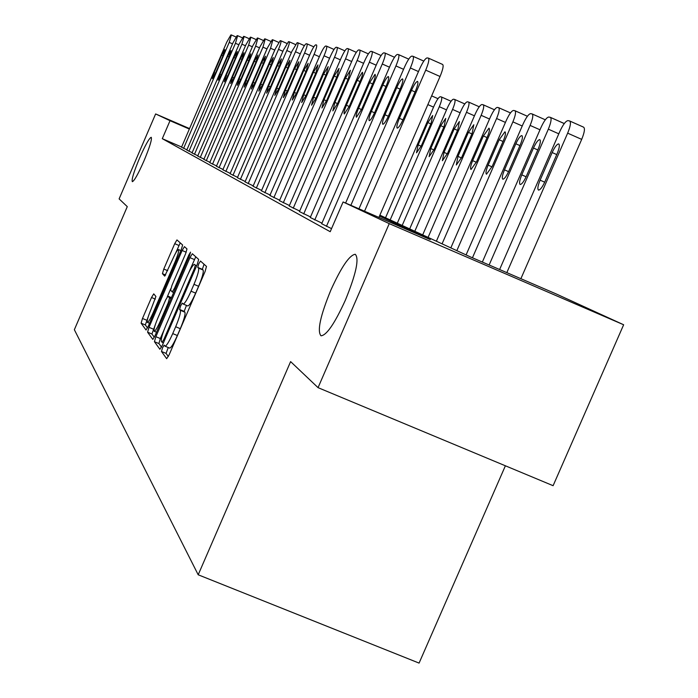 <?xml version="1.0" encoding="UTF-8"?>
<svg xmlns="http://www.w3.org/2000/svg" width="698" height="698" viewBox="0 0 698 698"><rect width="100%" height="100%" fill="white"/><g stroke="black" fill="none" stroke-linecap="round" stroke-linejoin="round"><path stroke-width="1.05" d="M162.503 347.857L161.474 351.478L166.665 358.685L169.152 354.767L205.064 271.574L206.486 266.427L200.492 261.043L198.738 263.861L197.752 267.386L198.511 268.084C199.2 269.952 197.691 275.37 193.983 284.339L191.025 291.179C187.334 299.442 184.726 303.717 183.19 304.023L182.3 303.106L180.608 305.89L179.604 309.458L180.311 310.27C180.939 312.294 179.395 317.782 175.678 326.751L172.729 333.592C169.082 341.741 166.517 345.938 165.033 346.182L164.161 345.126L162.503 347.857M168.244 347.525L166.063 353.389L168.34 356.504M204.06 264.254L202.341 269.323L203.109 270.03L198.511 268.084M186.462 305.392L184.193 311.378L184.909 312.189L180.311 310.27M143.936 160.976C149.756 147.008 152.181 139.103 151.213 137.279C149.18 138.16 145.315 145.071 139.609 157.992C133.833 171.848 131.407 179.744 132.332 181.681C134.313 180.895 138.178 173.994 143.936 160.976M345.414 300.088C356.12 273.808 359.4 258.53 355.238 254.273C349.445 255.102 341.331 267.029 330.878 290.054C320.312 315.836 317.014 331.088 320.993 335.799C326.594 335.38 334.735 323.479 345.414 300.088M153.743 293.867L151.527 297.505L142.488 318.471L141.109 323.191L146.03 330.006L148.246 326.306L181.271 249.701L182.614 244.998L176.952 239.92L174.718 243.681L163.786 269.044L162.442 273.677L164.728 276.138L172.45 259.665C175.32 253.217 177.327 249.84 178.487 249.535C179.15 250.643 177.973 254.849 174.954 262.143L153.272 312.451C150.436 318.82 148.465 322.127 147.357 322.354C146.72 321.15 147.924 316.866 150.96 309.511L155.916 296.476L153.743 293.867M379.878 215.176L470.6 256.995L556.175 293.928L623.646 324.762L553.104 485.695L318.052 387.652L290.612 361.608L198.197 574.786L74.354 329.709L127.28 206.634L119.114 198.886L155.628 113.94L189.542 128.589M318.052 387.652L389.24 223.639L343.093 201.966L430.291 239.597L379.494 216.066M181.62 147.008L162.285 138.684L330.206 231.71L343.093 201.966M162.285 138.684L170.024 120.702L155.628 113.94M155.872 336.689L154.433 341.697L159.894 349.279L162.302 345.44L197.264 264.402L198.668 259.403L192.325 253.732L189.943 257.675L155.872 336.689L160.331 338.539L158.9 343.556L161.508 347.142M152.74 339.35L147.583 332.187L148.997 327.327L182.126 250.486L184.429 246.638L186.977 248.916L185.616 253.697L171.996 285.273L170.609 290.124L172.249 291.93L174.579 288.073L188.888 254.875L190.545 252.126L189.612 255.529L155.078 335.607L152.845 339.394M331.533 228.639L321.691 223.744M321.953 223.151L310.27 217.506M310.514 216.947L299.451 211.599M299.686 211.066L289.199 205.997M289.417 205.5L279.47 200.684M279.68 200.213L269.847 195.475L330.276 56.66C332.885 50.858 334.839 47.717 336.131 47.255L336.994 47.359C337.771 48.11 336.942 51.408 334.525 57.262L273.852 197.665M270.423 195.187L261.418 190.833M261.61 190.397L253.034 186.253M253.217 185.843L245.033 181.881M245.207 181.489L237.399 177.711M237.556 177.336L230.096 173.723M230.253 173.366L222.828 169.788L275.291 48.895L280.186 40.685L280.84 40.763C281.399 41.4 280.622 44.262 278.511 49.357L225.855 171.446M223.255 169.57L216.415 166.255M216.554 165.923L209.74 162.643L259.996 46.74L264.638 38.861L265.24 38.931L262.954 47.159L212.524 164.161M210.142 162.433L203.842 159.388M203.973 159.092L197.691 156.055L245.923 44.751L250.338 37.186L250.887 37.247L248.645 45.134L200.265 157.46M198.058 155.872L192.02 152.958L239.301 43.817L243.602 36.392L244.134 36.453L241.918 44.183L194.489 154.31M192.378 152.783L186.794 150.079M186.907 149.808L181.532 147.208M198.197 574.786L419.079 663.1L505.387 465.793M623.646 324.762L389.24 223.639M189.35 129.043L170.024 120.702M169.474 347.97L169.631 348.101C171.141 347.857 173.715 343.669 177.353 335.52L172.729 333.592M184.909 312.189C185.555 314.222 184.019 319.719 180.302 328.688L177.353 335.52M187.649 305.846L187.797 305.951C189.341 305.654 191.959 301.379 195.649 293.125L191.025 291.179M203.109 270.03C203.816 271.906 202.315 277.324 198.607 286.285L195.649 293.125M195.763 256.803L188.635 272.927M164.257 329.439L160.331 338.539M162.076 342.29L163.768 339.603L194.376 268.651L195.353 265.153L194.454 264.359C192.927 264.716 190.353 268.966 186.724 277.089L166.011 325.111C162.39 333.845 160.845 339.254 161.386 341.357L162.076 342.29M154.31 337.256L151.928 333.993L147.583 332.187M155.567 323.968L151.928 333.993M167.25 296.859L170.74 288.763M157.879 318.009C154.755 325.582 153.525 330.006 154.214 331.262C155.366 331.035 157.408 327.659 160.322 321.124L168.174 302.906L169.579 298.002L167.956 296.161L165.662 299.974L157.879 318.009M180.224 242.852L175.695 253.008M148.229 316.726L145.341 324.954L147.496 327.912M520.891 278.694L581.687 139.382C584.54 132.358 585.16 128.284 583.545 127.149L569.882 121.077M499.62 269.515L559.796 131.538C563.016 124.61 565.738 120.972 567.954 120.632L569.577 120.928C571.156 122.054 570.519 126.129 567.657 133.152L506.827 272.63M552.153 152.548L540.112 180.163C537.809 185.825 537.285 189.141 538.533 190.109C540.252 189.961 542.398 187.116 544.981 181.576L557.117 153.743C559.412 148.107 559.936 144.826 558.67 143.901C556.917 144.102 554.744 146.981 552.153 152.548L556.76 154.581M358.964 208.815L419.472 69.259C422.674 62.235 425.187 58.458 427.019 57.925L428.31 58.074C429.497 59.025 428.633 63.047 425.719 70.14L364.539 211.224M378.901 217.418L440.045 76.501L425.719 70.14M411.497 90.382C414.071 84.737 416.078 81.736 417.517 81.387C418.46 82.172 417.762 85.409 415.423 91.106L403.217 119.253C400.652 124.872 398.663 127.83 397.258 128.127C396.333 127.289 397.04 124.017 399.387 118.311L411.497 90.382L415.057 91.953M428.537 58.187L442.567 64.425C443.797 65.385 442.96 69.416 440.045 76.501M482.344 262.064L540.924 127.647C544.039 120.911 546.656 117.377 548.75 117.037L550.286 117.325C551.769 118.398 551.115 122.351 548.34 129.174L489.132 264.996M563.862 123.354L550.53 117.43L564.254 123.59M533.473 148.046L521.781 174.866C519.548 180.354 519.015 183.565 520.185 184.499C521.807 184.342 523.875 181.567 526.371 176.193L538.149 149.171C540.383 143.692 540.906 140.516 539.729 139.635C538.062 139.836 535.985 142.636 533.473 148.046L537.809 149.957M466.09 254.91L523.107 123.974C526.135 117.43 528.648 113.983 530.637 113.643L532.077 113.914C533.473 114.952 532.818 118.782 530.114 125.413L472.45 257.789M545.26 119.777L532.304 114.018L545.26 119.777M515.839 143.788L504.488 169.858C502.307 175.198 501.766 178.313 502.865 179.203C504.41 179.037 506.39 176.341 508.816 171.115L520.254 144.861C522.427 139.53 522.959 136.45 521.851 135.604C520.272 135.805 518.274 138.536 515.839 143.788L519.931 145.603M450.829 247.877L506.268 120.501C509.208 114.132 511.617 110.781 513.51 110.441L514.845 110.685C516.188 111.689 515.525 115.414 512.89 121.862L456.832 250.652M499.166 139.774L488.129 165.129C486.009 170.321 485.468 173.34 486.497 174.203L492.23 166.316L503.345 140.778C505.457 135.604 505.989 132.611 504.951 131.791L499.166 139.774L503.04 141.485M345.615 203.057L404.5 67.148C407.597 60.325 410.023 56.651 411.75 56.128L412.937 56.268C414.08 57.192 413.216 61.092 410.38 67.976L350.858 205.317M396.726 87.643C399.221 82.163 401.149 79.249 402.51 78.909C403.392 79.659 402.702 82.8 400.425 88.332L388.585 115.65C386.099 121.103 384.197 123.982 382.862 124.279C381.998 123.476 382.696 120.3 384.982 114.76L396.726 87.643L400.085 89.126M321.673 223.788L390.374 65.15C393.384 58.519 395.714 54.95 397.354 54.444L398.497 54.575C399.535 55.456 398.68 59.243 395.932 65.935L326.428 226.388M382.801 85.06C385.217 79.738 387.076 76.911 388.367 76.571C389.196 77.295 388.498 80.34 386.291 85.714L374.791 112.256C372.383 117.552 370.551 120.353 369.286 120.641C368.474 119.873 369.172 116.793 371.388 111.41L382.801 85.06L385.968 86.465M310.252 217.549L377.033 63.265C379.948 56.817 382.19 53.345 383.752 52.847L384.816 52.969C385.811 53.825 384.956 57.506 382.277 64.007L314.746 220.001M369.643 82.626L375.009 74.354C375.777 75.061 375.088 78.019 372.941 83.237L361.773 109.045L356.46 117.212C355.701 116.47 356.39 113.477 358.554 108.251L369.643 82.626L372.636 83.943M436.381 241.22L490.319 117.212C493.172 111.017 495.501 107.745 497.299 107.405L498.59 107.649C499.829 108.609 499.157 112.23 496.592 118.503L442.07 243.846M483.382 135.97L472.642 160.645C470.583 165.696 470.033 168.637 471.01 169.466L476.533 161.77L487.344 136.921C489.403 131.887 489.935 128.973 488.958 128.188L483.382 135.97L487.056 137.585M299.433 211.642L364.4 61.485C367.235 55.203 369.399 51.827 370.882 51.338L371.886 51.451C372.828 52.28 371.982 55.857 369.373 62.183L303.691 213.963M357.193 80.322L362.367 72.269C363.091 72.941 362.41 75.82 360.316 80.898L349.445 106.009L344.323 113.966C343.608 113.251 344.297 110.345 346.4 105.258L357.193 80.322L360.02 81.57M422.683 234.903L475.198 114.097C477.973 108.059 480.224 104.866 481.934 104.526L483.129 104.752C484.325 105.686 483.653 109.211 481.149 115.318L428.075 237.39M468.419 132.358L457.967 156.404L456.326 164.972L461.648 157.469L472.171 133.266L473.794 124.768L468.419 132.358L471.9 133.894M409.674 228.909L460.837 111.13C463.542 105.25 465.714 102.135 467.346 101.803L468.506 102.021C469.606 102.911 468.934 106.34 466.491 112.299L414.795 231.274M454.206 128.929L444.024 152.373L442.384 160.714L447.523 153.386L457.775 129.793L459.397 121.522L454.206 128.929L457.513 130.386M397.302 223.203L447.191 108.321C449.817 102.58 451.911 99.535 453.473 99.203L454.564 99.404C455.62 100.276 454.948 103.618 452.566 109.429L402.179 225.454M440.7 125.675L430.771 148.534L429.13 156.657L434.104 149.503L444.094 126.495L445.717 118.433L440.7 125.675L443.849 127.062M385.523 217.776L434.191 105.642C436.756 100.032 438.789 97.066 440.281 96.734L441.311 96.926C442.314 97.772 441.642 101.027 439.312 106.698L390.173 219.914M427.839 122.578L418.154 144.887L416.514 152.801L421.33 145.803L431.076 123.354L432.699 115.502L427.839 122.578L430.841 123.895M289.181 206.041L352.429 59.792C355.186 53.676 357.28 50.387 358.693 49.907L359.662 50.02C360.526 50.814 359.688 54.296 357.14 60.456L293.221 208.248M345.388 78.132L350.387 70.28L348.354 78.682L337.78 103.13L332.833 110.895L334.883 102.423L345.388 78.132L348.075 79.319M279.453 200.727L341.069 58.187C343.756 52.228 345.772 49.017 347.124 48.546L348.032 48.651C348.86 49.427 348.023 52.812 345.545 58.815L283.283 202.821M334.194 76.065L339.019 68.404L337.003 76.579L326.708 100.399L321.918 107.981L323.959 99.727L334.194 76.065L336.741 77.181M323.549 74.093L328.226 66.615L326.219 74.581L316.185 97.807L311.552 105.206L313.577 97.17L323.549 74.093L325.975 75.157M261.41 190.868L319.998 55.212C322.546 49.541 324.439 46.478 325.678 46.024L326.49 46.12C327.231 46.853 326.411 50.073 324.046 55.788L264.874 192.761M313.419 72.217L317.948 64.914L315.967 72.688L306.178 95.347L301.693 102.562L303.691 94.736L313.419 72.217L315.732 73.229M253.025 186.287L310.209 53.833C312.695 48.293 314.528 45.3 315.714 44.855L316.491 44.951C317.189 45.658 316.377 48.799 314.074 54.374L256.332 188.094M303.778 70.428L308.167 63.3L306.204 70.873L296.65 93L292.296 100.058L294.286 92.415L303.778 70.428L305.977 71.397M245.024 181.916L300.873 52.516C303.298 47.106 305.078 44.183 306.213 43.738L306.972 43.834C307.617 44.524 306.815 47.586 304.555 53.031L248.174 183.635M294.573 68.727L298.831 61.756L296.894 69.154L287.567 90.757L283.344 97.659L285.308 90.199L294.573 68.727L296.676 69.643M237.381 177.746L291.965 51.251L297.147 42.674L297.854 42.761C298.482 43.433 297.688 46.426 295.481 51.748L240.4 179.386M285.796 67.095L289.932 60.281L288.004 67.505L278.895 88.62L274.794 95.373L276.731 88.088L285.796 67.095L287.803 67.976M230.087 173.75L283.44 50.047L288.483 41.662L289.173 41.74C289.749 42.395 288.963 45.318 286.808 50.526L232.966 175.329M277.394 65.542L281.416 58.868L279.514 65.935L270.606 86.578L266.619 93.183L268.538 86.072L277.394 65.542L279.313 66.389M269.367 64.05L273.276 57.524L271.391 64.425L262.675 84.624L258.801 91.098L260.703 84.144L269.367 64.05L271.199 64.862M216.406 166.281L267.482 47.796L272.246 39.751L272.874 39.83L270.562 48.232L219.05 167.729M261.671 62.628L265.476 56.233L263.608 62.986L255.084 82.757L251.315 89.091L253.2 82.294L261.671 62.628L263.434 63.405M254.299 61.267L258.007 54.994L256.157 61.607L247.816 80.968L244.143 87.171L246.001 80.514L254.299 61.267L255.983 62M203.833 159.414L252.816 45.728L257.344 38.006L257.92 38.076L255.651 46.129L206.268 160.741M247.223 59.949L250.835 53.807L249.011 60.281L240.836 79.249L237.259 85.331L239.1 78.813L247.223 59.949L248.846 60.665M240.435 58.693L243.951 52.673L242.145 59.016L234.144 77.591L230.645 83.568L232.469 77.181L240.435 58.693L241.988 59.374M233.909 57.489L237.346 51.582L235.558 57.794L227.705 76.012L224.302 81.867L226.1 75.611L233.909 57.489L235.401 58.143M186.785 150.096L232.923 42.918L237.128 35.633L237.634 35.694L235.444 43.276L188.94 151.274M227.635 56.32L230.986 50.526L229.214 56.617L221.519 74.485L218.195 80.235L219.975 74.101L227.635 56.32L229.066 56.957M181.524 147.226L226.789 42.055L230.898 34.9L231.387 34.961L229.214 42.395L183.6 148.36M221.589 55.203L224.861 49.514L223.116 55.491L215.569 73.02L212.323 78.665L214.077 72.653L221.589 55.203L222.976 55.814M166.063 353.389L161.474 351.478M202.341 269.323L197.752 267.386M184.193 311.378L179.604 309.458M180.302 328.688L175.678 326.751M198.607 286.285L193.983 284.339M194.402 259.56L189.943 257.675M158.9 343.556L154.433 341.697M162.111 342.317L163.419 342.858L162.154 342.317M164.667 339.978L163.768 339.603M195.274 269.035L194.376 268.651M196.696 265.72L195.353 265.153M153.333 329.133L148.997 327.327M186.209 252.214L182.126 250.486M172.249 291.93L173.654 292.514L172.284 291.93M175.425 288.422L174.579 288.073M189.734 255.232L188.888 254.875M161.168 321.473L160.322 321.124M169.021 303.264L168.174 302.906M171.027 298.604L169.579 298.002M171.455 297.636L167.991 296.188M154.075 312.791L153.272 312.451M175.756 262.483L174.954 262.143M165.662 275.038L162.442 273.677M167.695 270.693L163.786 269.044M178.941 245.469L174.718 243.681M145.341 324.954L141.109 323.191M146.711 320.234L142.488 318.471M155.366 299.11L151.527 297.505M567.657 133.152L581.687 139.382M544.71 182.187L540.112 180.163M399.387 118.311L402.938 119.873M548.34 129.174L558.801 133.815M526.118 176.769L521.781 174.866M530.114 125.413L539.982 129.793M508.58 171.656L504.488 169.858M512.89 121.862L522.226 125.998M515.107 110.808L527.409 116.261L515.089 110.79M492.003 166.831L488.129 165.129M418.468 71.562L410.38 67.976M423.791 61.092L413.181 56.381L423.791 61.084M384.982 114.76L388.332 116.234M403.557 69.311L395.932 65.935M408.723 59.129L398.698 54.671L408.731 59.121M371.388 111.41L374.556 112.806M389.484 67.2L382.277 64.007M384.999 53.048L394.518 57.271L385.017 53.057M358.554 108.251L361.538 109.56M496.592 118.503L505.431 122.42M498.808 107.754L510.474 112.928M476.315 162.259L472.642 160.645M376.187 65.202L369.373 62.183M381.082 55.526L372.078 51.539L381.082 55.526M346.4 105.258L349.236 106.497M481.149 115.318L489.525 119.026M483.356 104.857L494.446 109.769L483.339 104.84M461.448 157.931L457.967 156.404M466.491 112.299L474.448 115.816M468.69 102.109L479.238 106.777L468.672 102.091M447.331 153.822L444.024 152.373M452.566 109.429L460.13 112.771M454.756 99.491L464.798 103.941M433.92 149.913L430.771 148.534M439.312 106.698L446.511 109.874M441.485 97.005L451.065 101.245L441.468 96.996M421.156 146.196L418.154 144.887M427.848 104.604L433.545 107.126M431.643 95.87L437.995 98.68L431.643 95.87M363.606 63.317L357.14 60.456M368.37 53.886L359.819 50.09L368.37 53.877M334.883 102.423L337.57 103.601M351.679 61.529L345.545 58.815M356.32 52.324L348.189 48.72L356.32 52.324M323.959 99.727L326.507 100.844M340.354 59.836L334.525 57.262M344.882 50.849L337.143 47.42L344.882 50.849M313.577 97.17L316.002 98.235M329.596 58.231L324.046 55.788M334.01 49.453L326.629 46.181M303.691 94.736L306.003 95.748M319.352 56.704L314.074 54.374M294.286 92.415L296.484 93.375M309.598 55.255L304.555 53.031M313.812 46.853L307.076 43.878L313.812 46.853M285.308 90.199L287.401 91.124M300.288 53.868L295.481 51.748M304.407 45.658L297.967 42.814L304.407 45.649M276.731 88.088L278.738 88.969M291.398 52.551L286.808 50.526M289.251 41.775L295.429 44.506L289.26 41.784M268.538 86.072L270.458 86.91M282.908 51.294L278.511 49.357M286.843 43.416L280.936 40.807L286.843 43.407M260.703 84.144L262.535 84.947M274.776 50.09L270.562 48.232M278.624 42.369L272.962 39.865L278.633 42.369M253.2 82.294L254.953 83.062M266.994 48.939L262.954 47.159M270.763 41.365L265.327 38.966L270.763 41.365M246.001 80.514L247.685 81.256M259.525 47.83L255.651 46.129M257.99 38.102L263.225 40.405L257.998 38.111M239.1 78.813L240.714 79.528M252.371 46.775L248.645 45.134M250.957 37.273L255.983 39.489L250.957 37.282M232.469 77.181L234.022 77.862M245.487 45.763L241.918 44.183M249.038 38.617L244.204 36.488L249.038 38.608M226.1 75.611L227.6 76.265M238.882 44.785L235.444 43.276M242.354 37.771L237.704 35.72L242.354 37.771M219.975 74.101L221.414 74.73M232.521 43.852L229.214 42.395M235.933 36.959L231.448 34.987L235.933 36.959M214.077 72.653L215.464 73.255M169.631 348.101L165.033 346.182M187.797 305.951L183.19 304.023M156.535 332.231L154.214 331.262M171.455 297.627L167.956 296.161M149.555 323.27L147.357 322.354M180.904 250.556L178.487 249.535M569.847 121.051L583.545 127.149M442.567 64.425L428.52 58.17M498.782 107.736L510.482 112.919M454.73 99.482L464.798 103.932M334.01 49.445L326.62 46.173"/></g></svg>
